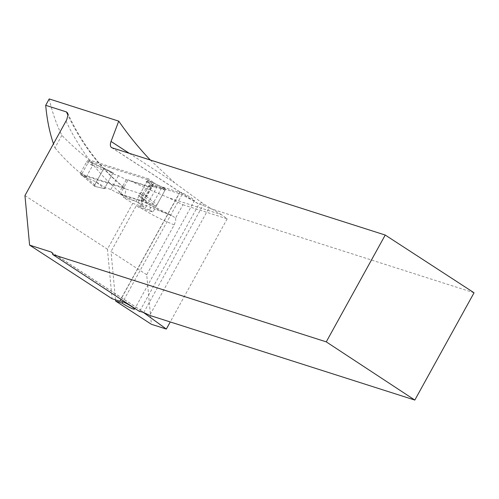 <?xml version="1.0" encoding="UTF-8"?>
<svg xmlns="http://www.w3.org/2000/svg" width="499" height="499" viewBox="0 0 499 499"><rect width="100%" height="100%" fill="white"/><g stroke="black" fill="none" stroke-linecap="round" stroke-linejoin="round"><path stroke-width="0.37" stroke-dasharray="2.5 1.87" d="M49.208 98.933C52.333 112.487 56.549 124.619 61.851 135.335A330.101 280.55 107.7 0 0 89.577 159.998L148.484 178.81L136.04 201.359L145.614 207.478L157.765 185.472L179.865 192.533L180.095 192.134L182.185 192.72L191.317 197.766L194.541 200.504L192.745 200.218L188.472 198.309L182.066 194.523L161.582 187.98L165.044 190.181L149.176 185.11L140.893 200.118L142.639 201.465L120.116 194.273L138.111 202.475L171.93 215.711A246.494 209.493 -72.3 0 1 141.891 200.504L141.622 200.255M141.573 204.952L153.811 182.784A330.101 280.55 -72.3 0 1 148.484 178.81M153.811 182.784L157.765 185.472M142.639 201.465L150.611 187.038L149.176 185.11M150.611 187.038L128.081 179.84L145.989 188.204L168.706 197.804L182.958 204.721L175.586 218.082L172.211 215.817L141.641 200.261M182.958 204.721L227.176 218.843L221.369 214.626L168.706 197.804M221.369 214.626L203.654 203.979L174.769 182.877L150.311 160.017M140.893 200.118A7.94 4.073 123 0 1 139.807 207.235A254.434 216.242 107.7 0 0 174.238 224.843L146.706 274.718L151.359 324.275M174.238 224.843L175.748 220.521L175.586 218.082M227.176 218.843L170.253 321.955M120.116 194.273L128.081 179.84M61.851 135.335L54.946 147.841L53.499 143.862M54.946 147.841A246.494 209.493 107.7 0 0 81.724 174.226L124.07 187.749A246.494 209.493 -72.3 0 1 67.964 115.232M89.577 159.998L81.724 174.226M24.95 195.571L107.428 249.188L132.728 203.361L123.459 197.342L136.04 201.359M123.459 197.342L125.149 193.936L125.754 190.381L125.305 188.772L124.07 187.749M474.05 292.782L208.931 208.108L149.706 315.393M201.708 202.513L198.914 204.253L112.075 147.804M143.631 312.574A14.889 1.778 28.9 0 1 141.304 310.671L140.394 310.216L140.038 310.627L198.914 204.253A14.889 1.778 -151.1 0 1 208.931 208.108M146.706 274.718L111.003 251.508L136.296 205.688L139.514 207.771L139.807 207.235M161.582 187.98L149.482 209.898L152.962 212.069L139.514 207.771M165.044 190.181L152.962 212.069M132.728 203.361L145.614 207.478M149.482 209.898L136.296 205.688M107.428 249.188L112.082 298.745M120.059 300.878L179.865 192.533M115.537 299.849L111.003 251.508M182.066 194.523L122.866 301.77M140.038 310.627L139.633 311.544M145.989 188.204L138.111 202.475M147.23 181.087L141.036 192.302A1.491 0.761 123 0 1 139.577 193.356L80.545 174.5A1.491 0.761 123 0 1 80.445 174.457A1.491 0.761 123 0 1 80.514 172.966L86.701 161.757A1.491 0.761 123 0 1 88.161 160.697L147.199 179.553A1.491 0.761 123 0 1 147.292 179.596A1.491 0.761 123 0 1 147.23 181.087L153.106 184.904L149.918 181.324L148.858 180.75L146.12 181.555L155.47 186.295L153.873 186.994L146.12 181.555M86.701 161.757L92.577 165.574L86.383 176.783L85.728 176.914L94.741 184.848A1.491 0.761 -57 0 0 94.629 186.302A1.491 0.761 -57 0 0 94.804 186.389L104.372 188.628L105.969 187.93L110.847 189.483L118.693 193.525L142.783 201.216L141.379 199.238L149.001 185.435L153.873 186.994M149.001 185.435L150.399 187.412L126.316 179.721L118.463 175.685L113.591 174.126L103.43 167.92L90.55 162.131L92.577 165.574M85.728 176.914L83.271 176.272L95.808 181.723L104.372 188.628L113.13 172.766L113.591 174.126M105.969 187.93L95.808 181.723M141.379 199.238L146.257 200.798L138.504 195.358L141.236 194.554L146.912 196.119L153.106 184.904M94.741 184.848L102.831 170.184L92.377 164.863M102.831 170.184A1.491 0.761 123 0 1 104.328 169.142L90.55 162.131M103.43 167.92L113.13 172.766L104.328 169.142M147.292 179.596L150.38 181.605L147.199 179.553M146.176 196.219L157.01 204.74L165.107 190.075A1.491 0.761 -57 0 0 165.125 188.56A1.491 0.761 -57 0 0 165.038 188.528L148.858 180.75M165.107 190.075L152.825 184.168M165.038 188.528L155.47 186.295M80.445 174.457L83.533 176.459L80.545 174.5M94.804 186.389L82.928 175.935M157.01 204.74A1.491 0.761 123 0 1 155.52 205.781L141.236 194.554M138.504 195.358L146.718 202.151L146.257 200.798M155.52 205.781L146.718 202.151M118.693 193.525L126.316 179.721M110.847 189.483L118.463 175.685M150.399 187.412L142.783 201.216M104.372 188.628L94.804 186.389C95.153 182.06 100.486 175.423 102.831 170.184C106.898 168.138 109.618 172.317 113.13 172.766L104.372 188.628M129.247 153.287L174.769 182.877M66.036 121.145A254.434 216.242 107.7 0 0 124.226 195.951M143.693 312.599L203.654 203.979M141.304 310.671L51.933 252.575M88.161 160.697L90.887 162.468M139.577 193.356L142.302 195.128M80.514 172.966L86.383 176.783M141.036 192.302L146.912 196.119M111.558 147.561L198.777 204.259M67.646 113.055C81.543 143.456 100.598 168.487 124.806 188.154M179.815 192.277L119.81 300.972M194.554 200.479L134.58 309.124M51.497 252.201L140.868 310.297M165.125 188.56L148.964 180.794M94.629 186.302L82.953 176.016"/><path stroke-width="0.75" d="M53.499 143.862C49.588 132.478 46.987 119.629 45.696 105.301L49.208 98.933L118.743 121.138C128.461 135.173 138.99 148.134 150.311 160.017M170.253 321.955L166.329 329.059L143.681 312.617A14.889 1.778 28.9 0 1 143.631 312.574M122.866 301.77L122.112 303.13L115.649 301.065L151.359 324.275L166.329 329.059M67.964 115.232A246.494 209.493 -72.3 0 1 66.436 111.926L45.696 105.301M66.436 111.926L67.646 113.055L67.976 114.87L66.76 119.698L24.95 195.571L29.597 245.128L50.979 251.958A7.94 4.073 123 0 1 51.497 252.201A7.94 4.073 123 0 1 52.663 254.484L326.265 341.865L414.825 400.067L149.706 315.393C144.255 312.648 140.899 311.364 139.633 311.544L52.663 254.484M118.743 121.138L111.046 141.46A7.94 4.073 123 0 0 111.558 147.561A7.94 4.073 123 0 0 112.075 147.804L385.234 235.048L326.265 341.865M414.825 400.067L474.05 292.782L385.234 235.048M29.597 245.128L112.082 298.745L119.86 301.234L120.059 300.878M115.649 301.065L115.537 299.849M122.112 303.13A8.433 1.01 -151.1 0 0 129.902 307.584A8.433 1.01 -151.1 0 0 134.58 309.124A8.433 1.01 -151.1 0 0 127.682 304.165A8.433 1.01 -151.1 0 0 119.81 300.972A8.433 1.01 -151.1 0 0 119.86 301.234M111.046 141.46L129.247 153.287M51.933 252.575L50.979 251.958"/></g></svg>
